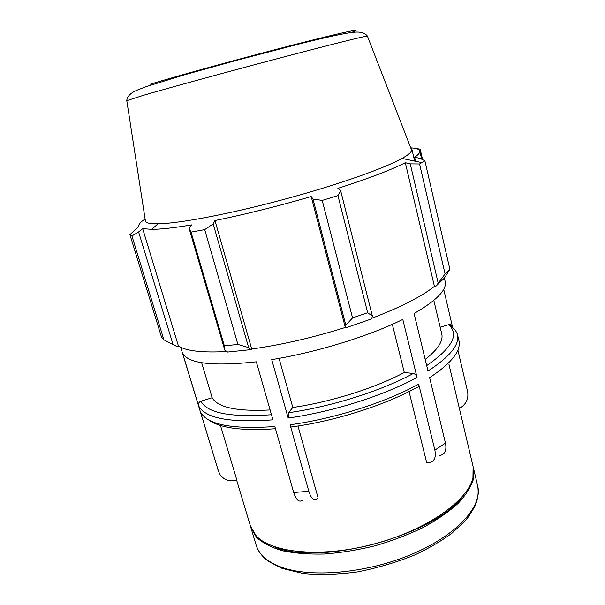 <?xml version="1.0" encoding="UTF-8"?>
<svg xmlns="http://www.w3.org/2000/svg" width="605" height="605" viewBox="0 0 605 605"><rect width="100%" height="100%" fill="white"/><g stroke="black" fill="none" stroke-linecap="round" stroke-linejoin="round"><path stroke-width="0.91" d="M457.887 350.038L467.627 391.821C468.731 399.043 465.979 404.594 459.369 408.466M418.675 384.099C386.035 402.287 334.164 418.834 290.075 424.77C290.725 426.752 291.474 427.448 292.328 426.835C335.094 421.08 385.204 405.085 416.989 387.382C418.478 387.208 419.038 386.119 418.675 384.099L434.874 450.112C436.273 457.592 434.307 461.744 428.968 462.56L426.616 462.379L409.033 391.564M439.714 455.52C444.894 454.529 446.808 450.392 445.461 443.11L434.874 450.112M220.47 425.444L236.88 480.158C229.908 481.973 224.357 480.219 220.22 474.91L218.541 471.393L200.353 411.589C206.645 424.574 231.473 429.55 274.836 426.525L293.697 492.53C296.11 499.881 298.93 502.505 302.152 500.395M297.978 426.011L318.086 497.915L317.118 499.11C313.987 501.326 311.212 498.694 308.8 491.23L293.697 492.53M443.715 289.266L452.487 326.882C451.995 325.286 450.914 324.492 449.25 324.499L440.168 327.214M444.38 278.066L445.167 281.454C447.118 289.727 436.749 300.413 414.077 313.519L428.007 371.024C450.007 356.663 459.838 344.495 457.501 334.52L458.923 340.645C461.297 350.809 451.527 363.144 429.611 377.649L445.461 443.11M279.049 358.349L292.797 407.49L288.502 412.723L288.184 418.04L271.721 359.604C316.256 352.473 369.179 336.13 402.801 319.417L417.034 377.422C416.323 375.198 415.075 373.882 413.306 373.474L404.291 372.483L392.327 324.31M290.075 424.77L308.8 491.23M198.516 405.547L182.581 353.169C188.125 363.62 212.71 366.501 256.338 361.828L272.923 419.847C229.529 423.039 204.732 418.274 198.516 405.547C198.122 403.49 198.947 402.038 200.989 401.191L212.158 397.735C217.785 407.543 237.099 411.619 270.102 409.971M201.646 362.713L212.158 397.735M236.668 480.226L250.478 526.244L256.225 535.879C271.872 553.189 322.223 558.022 374.525 543.948C426.858 529.988 468.043 500.622 472.936 477.806L473.102 466.591L448.88 364.089M292.797 407.49C331.003 401.985 375.463 387.926 404.291 372.483M425.194 359.415C437.922 349.463 443.442 340.97 441.748 333.93L433.823 300.39M250.742 527.084L256.429 537.27C262.464 542.821 270.972 547.275 281.968 550.641C294.264 553.25 308.331 554.384 324.159 554.044C340.691 552.796 357.646 550.058 375.024 545.823C392.199 540.802 408.246 534.691 423.182 527.507C437.067 519.884 448.683 511.875 458.03 503.466C465.865 495.056 471.008 486.942 473.458 479.115L473.291 467.453M248.663 347.641L237.901 344.419L224.364 345.886L224.795 350.151L227.692 352.049L251.007 349.622L248.663 347.641L213.187 223.91L204.694 229.62L237.901 344.419M226.898 351.528C202.41 352.874 186.257 351.036 178.43 346.022L176.955 346.552L163.902 339.836L161.505 337.076L129.931 234.672L138.863 226.262C138.409 224.44 140.489 222.035 145.117 219.04M435.887 286.241L444.35 278.103L449.901 269.361L445.083 273.952L435.887 286.241L434.42 286.392C421.473 296.601 400.601 307.234 371.81 318.275M345.773 327.819L371.659 318.865L372.377 316.082L367.666 312.709L352.549 317.912L345.833 325.248L345.773 327.819L345.319 327.464C312.914 337.658 281.711 344.842 251.718 349.002L251.007 349.622M173.098 344.676L138.606 231.949L142.651 228.622L151.794 229.355C160.839 229.31 174.142 227.828 191.702 224.894L189.1 228.365L224.795 350.151M224.364 345.886L191.044 232.116L189.1 228.365M345.319 327.464L311.204 196.534L312.989 199.045L345.833 325.248M352.549 317.912L322.223 200.406L312.989 199.045M434.42 286.392L405.312 162.707L410.25 163.872L438.111 282.837M445.083 273.952L419.575 163.978L410.25 163.872M415.393 148.399L416.187 148.573M414.644 161.089L411.574 147.915C416.558 148.255 419.295 149.276 419.772 150.993C420.157 152.543 418.448 154.653 414.652 157.315L419.787 158.268L424.876 160.786L449.901 269.361M422.57 159.629L420.15 149.148L416.164 148.497M145.306 220.273L145.472 221.362C146.35 223.101 150.516 223.918 157.958 223.827C178.596 223.578 228.705 214.193 282.316 199.816C335.926 185.463 384.016 168.53 402.015 158.434C408.511 154.789 411.702 151.999 411.597 150.055L411.196 149.027M129.931 234.672L131.92 235.965L163.902 339.836M138.606 231.949L131.92 235.965M191.044 232.116L204.694 229.62M213.187 223.91L214.964 220.545C245.418 214.329 277.498 206.328 311.204 196.534M322.223 200.406L337.923 195.581L367.666 312.709M372.377 316.082L340.63 190.583L337.923 195.581M340.63 190.583L337.877 188.389C368.513 178.52 390.989 169.96 405.312 162.707M419.575 163.978L424.876 160.786M411.135 148.875L411.808 148.928M415.575 161.285L414.652 157.315M251.718 349.002L214.964 220.545M178.43 346.022L142.651 228.622M273.089 546.255C317.398 567.392 435.721 535.69 463.521 495.23M218.541 471.393L180.676 347.255M288.184 418.04C332.319 411.982 384.296 395.458 417.034 377.422M271.463 414.735C230.55 417.616 207.061 413.102 200.989 401.191M413.306 373.474C381.452 390.83 331.238 406.749 288.502 412.723M448.486 324.643C459.618 334.232 452.358 347.883 426.691 365.601M256.187 545.286C258.554 552.055 262.88 557.553 269.165 561.773L282.172 568.435L303.097 573.495C319.606 575.098 337.688 574.568 357.358 571.929C377.316 568.042 396.509 562.355 414.954 554.876C429.058 548.221 441.408 540.983 452.003 533.156L464.89 521.147L468.852 516.299L474.668 506.74C477.821 499.934 478.82 492.999 477.678 485.936C482.896 505.946 457.38 535.085 411.612 554.331C365.964 573.646 309.125 578.274 279.812 566.605C266.729 561.364 258.849 554.256 256.187 545.286L250.984 527.938M351.044 32.541C366.592 27.316 346.226 31.384 295.558 44.354C245.063 57.271 177.59 75.806 149.949 84.292M126.778 100.664L144.111 95.098C169.869 87.596 227.941 71.7 279.586 58.065C331.313 44.407 365.934 35.808 367.394 36.066L367.432 36.179M218.655 471.741L217.891 469.593M275.464 428.726C241.97 431.1 219.577 428.075 208.294 419.658M449.25 324.499C454.65 329.506 455.535 329.687 457.501 334.52M477.678 485.936L473.511 468.315M157.958 223.827L151.794 229.355M402.015 158.434L421.935 162.624M145.472 221.362L126.763 100.543C127.277 96.013 131.164 92.376 138.409 89.631L146.168 86.644L183.618 75.05L238.226 59.88L301.131 43.484C325.611 37.366 345.886 32.821 354.893 32.156C360.807 31.672 364.974 32.98 367.394 36.066L411.597 150.055M421.67 159.191L419.772 150.993"/></g></svg>
